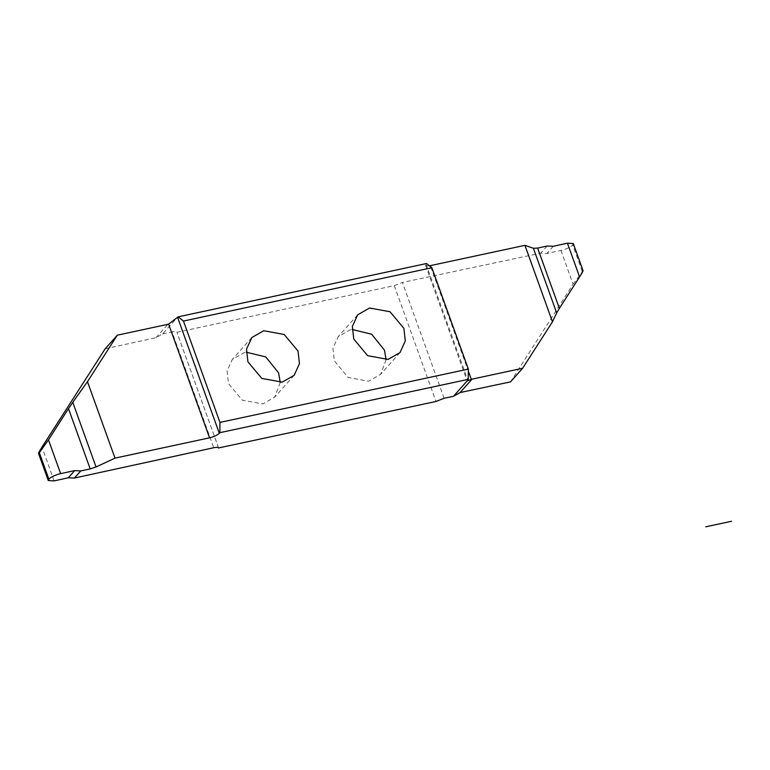 <?xml version="1.0" encoding="UTF-8"?>
<svg xmlns="http://www.w3.org/2000/svg" width="770" height="770" viewBox="0 0 770 770"><rect width="100%" height="100%" fill="white"/><g stroke="black" fill="none" stroke-linecap="round" stroke-linejoin="round"><path stroke-width="0.58" stroke-dasharray="3.85 2.89" d="M280.242 382.478L274.726 397.118L262.791 403.942L242.367 400.217L228.488 383.624L227.063 371.005L232.357 359.369L244.292 352.544L246.275 352.198M386.097 359.754L380.572 374.403L368.647 381.217L348.223 377.493L334.344 360.899L332.919 348.281L338.213 336.644L350.138 329.82L352.131 329.483M429.448 265.823L426.166 265.823L425.55 265.323L426.551 263.523M105.182 348.791L155.915 337.741L162.595 333.949L176.34 318.539M162.595 333.949L172.037 331.899L213.733 447.726M218.574 447.947L176.917 332.207L218.622 448.034M444.107 398.273L402.402 282.436L394.288 285.641L176.946 332.293C176.619 331.437 174.983 331.302 172.037 331.899M394.288 285.641L435.993 401.468M573.284 243.541L572.726 244.976C570.204 247.305 566.277 249.133 560.945 250.462L546.873 253.465L540.8 253.147L402.402 282.436M560.945 250.462L573.092 284.207L510.51 381.882M547.152 246.025L540.8 253.147M573.092 284.207L583.063 270.722M426.012 264.129L467.717 379.957M155.915 337.741L167.87 324.334M54.141 480.894L41.984 447.139M553.264 246.294L546.873 253.465M430.825 266.921L468.333 371.082M582.226 271.387L572.716 244.976M251.8 337.558L232.357 359.369M400.015 352.593L380.572 374.403M357.646 314.834L338.213 336.644M425.55 265.323L467.169 380.938M294.159 375.317L274.726 397.118"/><path stroke-width="1.16" d="M731.5 521.28L705.753 526.805L731.49 521.29M246.275 352.198L265.794 356.943L278.596 372.863L280.242 382.478M247.93 361.813L246.506 349.195L251.8 337.558L263.725 330.734L284.149 334.459L298.029 351.053L299.453 363.671L294.159 375.317L282.234 382.132L261.81 378.407L247.93 361.813M178.159 316.845L426.551 263.523L431.855 267.739L468.343 369.09L219.951 422.412L183.462 321.061L178.159 316.845L168.63 324.151L117.3 335.191L87.472 381.67L72.765 402.306L96.038 466.957L115 458.131L209.555 437.832C214.002 436.725 217.256 435.214 219.315 433.289L219.854 432.682L219.951 422.412M431.855 267.739L183.462 321.061M403.884 328.328L405.299 340.946L400.015 352.593L388.08 359.407L367.656 355.682L353.776 339.089L352.352 326.47L357.646 314.834L369.581 308.01L390.005 311.735L403.884 328.328M352.131 329.483L371.65 334.219L384.442 350.138L386.097 359.754M468.343 369.09L468.256 379.35L467.169 380.938M468.256 379.35L219.854 432.682M96.038 466.957L90.196 468.93L68.492 408.629L48.471 439.863L60.618 473.617C55.286 474.946 51.359 476.774 48.847 479.104L48.289 480.538L54.141 480.894L68.299 477.775L74.411 478.055L80.763 470.922L90.196 468.93M218.622 448.034L218.642 448.13C218.324 447.264 216.688 447.129 213.733 447.726L74.411 478.055M453.482 396.29L467.217 380.871L472.058 379.138L522.628 368.281L510.51 381.882L460.104 392.546L453.482 396.29L444.107 398.273L435.993 401.468L218.574 447.947M48.289 480.538L38.5 453.357L39.328 452.693C37.749 454.31 38.625 452.462 41.984 447.139L105.182 348.791L117.3 335.191M39.337 452.683L48.471 439.863M68.492 408.629L72.765 402.306M80.763 470.922L74.69 470.614L60.618 473.617M115 458.131L87.472 381.67M537.653 248.084L559.366 308.395L556.672 312.938L533.398 248.286L537.653 248.084L547.152 246.025L553.264 246.294L567.432 243.185L573.284 243.541L583.063 270.722M559.366 308.395L579.579 276.931L567.432 243.185M533.398 248.286L524.928 245.341L552.456 321.802L556.672 312.938M524.928 245.341L429.448 265.823M522.628 368.281L552.456 321.802M582.236 271.387C583.824 269.769 582.938 271.618 579.579 276.931M219.315 433.289L177.62 317.452M209.555 437.832L168.63 324.151M39.328 452.693L48.837 479.104M74.69 470.614L68.299 477.775M430.372 265.64L430.825 266.921M468.333 371.082L471.298 379.321M460.104 392.546L472.058 379.138"/></g></svg>
